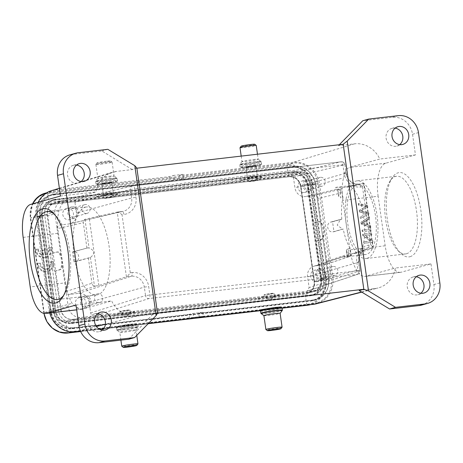 <?xml version="1.0" encoding="UTF-8"?>
<svg xmlns="http://www.w3.org/2000/svg" width="463" height="463" viewBox="0 0 463 463"><rect width="100%" height="100%" fill="white"/><g stroke="black" fill="none" stroke-linecap="round" stroke-linejoin="round"><path stroke-width="0.35" stroke-dasharray="2.31 1.74" d="M73.935 261.855L75.631 261.607C80.921 260.403 78.947 250.952 73.582 251.826L72.523 251.947L73.935 261.855L88.855 257.868A5.012 4.572 -105.6 0 0 89.498 257.741A5.012 4.572 -105.6 0 0 90.383 257.382C92.629 256.288 94.278 252.358 93.775 252.086C94.174 251.669 91.541 248.614 89.058 248.081A5.012 4.572 -105.6 0 0 87.443 247.96L72.523 251.947M332.55 221.812L341.804 219.167L340.479 219.381L337.203 225.122L342.533 229.156L343.216 229.075L333.956 231.72L332.55 221.812L330.825 222.066C325.448 223.299 327.434 232.744 332.885 231.847L333.956 231.72M406.555 253.741A39.1 15.864 83.4 0 1 405.553 253.938A39.1 15.864 83.4 0 1 398.087 250.714A39.1 15.864 83.4 0 1 385.297 216.927A39.1 15.864 83.4 0 1 390.025 181.108A39.1 15.864 83.4 0 1 396.554 176.264A39.1 15.864 83.4 0 1 416.659 212.031A39.1 15.864 83.4 0 1 406.555 253.741M410.056 256.693A42.44 17.218 -96.6 0 0 419.345 201.914A42.44 17.218 -96.6 0 0 392.115 177.856A42.44 17.218 -96.6 0 0 386.981 216.73A42.44 17.218 -96.6 0 0 400.871 253.406A42.44 17.218 -96.6 0 0 410.056 256.693M362.535 254.071A35.09 14.237 83.4 0 1 347.754 223.536A35.09 14.237 83.4 0 1 357.569 184.818A35.09 14.237 83.4 0 1 375.753 218.032A35.09 14.237 83.4 0 1 365.648 254.528A35.09 14.237 83.4 0 1 362.535 254.071M348.066 248.452L350.144 248.209L350.861 253.249C351 254.777 350.456 255.9 349.229 256.624L348.066 248.452L346.318 250.263L346.712 251.143L351.689 255.327L344.258 256.328L343.928 257.046L351.741 253.892L359.415 252.752C370.157 240.841 363.189 191.873 350.028 186.792L344.513 187.428L335.71 187.353L336.358 189.338L342.198 188.661L338.76 195.253L338.638 196.358L340.878 197.967L339.715 189.789C341.098 190.2 341.937 191.167 342.244 192.683L342.961 197.724L340.878 197.967M350.144 248.209C347.128 243.266 344.819 236.888 343.216 229.075M341.804 219.167C341.144 211.087 341.532 203.94 342.961 197.724M367.107 258.313A39.1 15.864 -96.6 0 0 377.218 216.603A39.1 15.864 -96.6 0 0 357.112 180.836A39.1 15.864 -96.6 0 0 345.849 221.499A39.1 15.864 -96.6 0 0 366.111 258.51A39.1 15.864 -96.6 0 0 367.107 258.313M63.57 295.521A44.28 17.964 -96.6 0 0 64.629 294.028A44.28 17.964 -96.6 0 0 69.988 253.469A44.28 17.964 -96.6 0 0 55.496 215.202A44.28 17.964 -96.6 0 0 54.119 213.999M85.354 207.204A44.28 17.964 83.4 0 1 86.488 206.978A44.28 17.964 83.4 0 1 109.43 248.897A44.28 17.964 83.4 0 1 96.68 294.948A44.28 17.964 83.4 0 1 73.912 254.442A44.28 17.964 83.4 0 1 85.354 207.204M108.788 182.457L101.854 183.776C101.675 184.233 112.075 182.717 111.774 182.324L108.788 182.457M110.454 194.159A5.012 0.295 -8.1 0 1 113.435 194.003A5.012 0.295 -8.1 0 1 108.516 194.998A5.012 0.295 -8.1 0 1 103.509 195.415A5.012 0.295 -8.1 0 1 103.92 195.236A5.012 0.295 -8.1 0 1 110.454 194.159M252.902 165.754L245.969 167.074C245.789 167.531 256.189 166.014 255.889 165.627L252.902 165.754M254.569 177.456A5.012 0.295 -8.1 0 1 257.55 177.306A5.012 0.295 -8.1 0 1 252.63 178.301A5.012 0.295 -8.1 0 1 247.624 178.718A5.012 0.295 -8.1 0 1 248.035 178.539A5.012 0.295 -8.1 0 1 254.569 177.456M123.413 314.163A5.012 0.295 -8.1 0 1 120.432 314.313A5.012 0.295 -8.1 0 1 120.843 314.134A5.012 0.295 -8.1 0 1 126.387 313.179A5.012 0.295 -8.1 0 1 130.358 312.901A5.012 0.295 -8.1 0 1 123.413 314.163M125.068 325.778L122.087 325.958C121.804 325.668 132.215 324.227 132.019 324.58L125.068 325.778A5.012 0.295 -8.1 0 1 122.087 325.935A5.012 0.295 -8.1 0 1 129.027 324.673A5.012 0.295 -8.1 0 1 132.013 324.522A5.012 0.295 -8.1 0 1 125.068 325.778M267.533 297.46A5.012 0.295 -8.1 0 1 264.547 297.616A5.012 0.295 -8.1 0 1 264.958 297.437A5.012 0.295 -8.1 0 1 270.502 296.476A5.012 0.295 -8.1 0 1 274.472 296.204A5.012 0.295 -8.1 0 1 267.533 297.46M269.182 309.076L266.202 309.255C265.918 308.971 276.33 307.525 276.133 307.878L269.182 309.076A5.012 0.295 -8.1 0 1 266.202 309.232A5.012 0.295 -8.1 0 1 273.141 307.976A5.012 0.295 -8.1 0 1 276.127 307.82A5.012 0.295 -8.1 0 1 269.182 309.076M128.662 339.229L152.871 314.284L157.501 313.098M157.513 313.185L152.894 314.47M260.652 310.436L282.054 307.959M359.184 290.376L375.111 288.53A26.42 24.099 -105.6 0 0 378.04 287.986A26.42 24.099 -105.6 0 0 395.327 268.036L365.006 276.394L401.288 272.192L430.972 263.91L395.327 268.036M76.673 309.805L82.582 309.122L111.647 300.915A26.42 24.099 -105.6 0 0 136.938 316.131L152.871 314.284M80.556 331.311L99.308 329.135M103.741 328.62L148.432 323.44M199.258 316.993L198.725 313.248L202.707 312.317L203.303 316.524M316.345 303.792A25.066 22.861 74.4 0 0 332.793 276.897L319.632 184.424A25.066 22.861 74.4 0 0 293.351 162.287L179.123 175.523L179.731 179.818L294.416 166.53A19.718 17.982 -105.6 0 1 315.095 183.938L328.533 278.402A19.718 17.982 -105.6 0 1 315.257 299.636A19.718 17.982 -105.6 0 1 313.41 299.96L198.725 313.248M179.731 179.818L183.666 178.544L183.07 174.337L173.359 175.46L173.955 179.667L170.025 180.946L55.34 194.234A19.718 17.982 -105.6 0 0 52.145 194.935A19.718 17.982 -105.6 0 0 40.212 215.799L37.677 216.522L51.121 310.98A19.602 17.878 74.4 0 0 71.672 328.284L310.754 300.58A19.602 17.878 74.4 0 0 312.589 300.261A19.602 17.878 74.4 0 0 325.79 279.148L312.346 184.691A19.602 17.878 74.4 0 0 291.794 167.38L52.718 195.085A19.602 17.878 74.4 0 0 49.541 195.78A19.602 17.878 74.4 0 0 37.677 216.522M179.123 175.523L183.07 174.337M183.666 178.544L173.955 179.667M51.543 190.64A25.066 22.861 74.4 0 1 55.184 189.888L169.412 176.652L173.359 175.46M136.88 168.196L132.273 169.585L116.346 171.432A26.42 24.099 -105.6 0 0 112.515 172.224A26.42 24.099 -105.6 0 0 96.13 191.925L67.071 200.132L30.795 204.333M343.193 144.288L338.586 145.677L354.519 143.831A26.42 24.099 -105.6 0 1 379.816 159.046L349.496 167.403C346.671 168.306 344.692 171.779 343.558 177.827C341.966 184.407 341.74 191.902 342.875 200.323L378.132 196.237L385.181 245.778A30.078 12.2 -96.6 0 0 400.518 272.342A30.078 12.2 -96.6 0 0 401.288 272.192M385.181 245.778L349.93 249.864L342.875 200.323M349.93 249.864C351.18 258.244 353.443 265.056 356.718 270.299L360.474 275.178L364.242 276.55L365.006 276.394M378.132 196.237A30.078 12.2 -96.6 0 1 385.777 163.202L415.461 154.92L412.527 134.276A19.215 17.525 74.4 0 0 392.375 117.307L362.795 120.733M421.631 305.082A19.215 17.525 74.4 0 0 433.912 284.548L430.972 263.91M370.915 240.922L363.391 235.684L363.166 234.128L371.662 233.144L371.87 234.596L365.191 235.372L372.727 240.604L372.946 242.161L364.45 243.144L364.242 241.692L370.915 240.922L370.388 241.067L362.859 235.829L362.639 234.278L371.135 233.294L371.343 234.741L364.665 235.517L372.2 240.754L372.42 242.305L363.924 243.289L363.715 241.842L370.388 241.067M371.285 230.493L362.789 231.477L362.575 229.961L371.071 228.977L371.285 230.493L370.759 230.638L362.263 231.622L362.049 230.105L370.545 229.121L370.759 230.638M370.863 227.507L361.701 223.814L361.47 222.176L369.335 216.8L369.567 218.409L367.171 219.966L367.853 224.746L370.614 225.782L370.863 227.507L370.336 227.657L361.175 223.959L360.937 222.327L361.47 222.176M360.88 210.734L368.745 212.639L368.953 214.103L360.903 218.223L360.689 216.701L367.657 213.489L359.994 211.805L359.734 209.982L366.655 206.44L359.033 205.063L358.813 203.512L367.738 205.56L367.958 207.106L360.353 210.885L367.958 207.106M363.166 234.128L362.639 234.278M363.391 235.684L362.859 235.829M364.242 241.692L363.715 241.842M364.45 243.144L363.924 243.289M372.946 242.161L372.42 242.305M372.727 240.604L372.2 240.754M365.191 235.372L364.665 235.517M371.87 234.596L371.343 234.741M371.662 233.144L371.135 233.294M362.575 229.961L362.049 230.105M362.789 231.477L362.263 231.622M371.071 228.977L370.545 229.121M361.701 223.814L361.175 223.959M370.614 225.782L370.087 225.932L370.336 227.657M370.087 225.932L367.327 224.896L367.853 224.746M367.171 219.966L366.644 220.11L367.327 224.896M366.644 220.11L369.567 218.409M369.335 216.8L368.808 216.95L369.04 218.553M368.808 216.95L360.937 222.327M361.927 223.01L365.793 220.654L366.343 224.532L361.927 223.004M362.454 222.853L366.87 224.387L366.32 220.51L365.793 220.654M366.32 220.51L362.454 222.865M362.471 222.859L361.944 223.004M363.82 223.612L364.346 223.467M366.87 224.387L366.343 224.532M358.813 203.512L358.281 203.656L358.501 205.213L366.129 206.591L359.734 209.982M359.033 205.063L358.501 205.213M366.655 206.44L366.129 206.591M365.157 207.14L364.63 207.285M359.994 211.805L359.462 211.956L359.201 210.127M359.462 211.956L367.13 213.64L360.689 216.701M367.657 213.489L367.13 213.64M360.903 218.223L360.376 218.374L360.162 216.852M360.376 218.374L368.953 214.103M368.745 212.639L368.218 212.789L368.426 214.247M368.218 212.789L360.353 210.879M367.738 205.56L367.211 205.711L367.431 207.256M367.211 205.711L358.281 203.656M415.461 154.92L379.816 159.046M339.298 144.74L338.586 145.677M399.702 144.612A9.191 8.38 -105.6 0 1 396.907 146.065A9.191 8.38 -105.6 0 1 386.096 138.177A9.191 8.38 -105.6 0 1 391.97 128.361A9.191 8.38 -105.6 0 1 395.113 128.153M342.643 144.352L338.563 145.492M420.855 293.235A9.191 8.38 -105.6 0 1 418.06 294.688A9.191 8.38 -105.6 0 1 407.249 286.8A9.191 8.38 -105.6 0 1 413.123 276.984A9.191 8.38 -105.6 0 1 416.266 276.776M132.273 169.585L101.872 150.973L72.286 154.399A19.215 17.525 74.4 0 0 69.826 154.879M136.869 168.11L132.25 169.4M107.81 149.317L101.872 150.973M60.485 196.052L96.13 191.925M81.129 181.531A9.191 8.38 -105.6 0 1 78.334 182.978A9.191 8.38 -105.6 0 1 67.523 175.095A9.191 8.38 -105.6 0 1 73.397 165.274A9.191 8.38 -105.6 0 1 76.54 165.065M23.15 237.374L58.402 233.288C57.262 224.879 57.441 217.384 58.934 210.81C60.966 204.652 63.68 201.092 67.071 200.132M58.402 233.288L65.451 282.829L30.199 286.915M40.443 263.013A5.834 5.324 -105.6 0 0 47.371 268.899A5.834 5.324 -105.6 0 0 50.918 261.798L53.233 261.531A8.357 7.622 -105.6 0 1 48.065 271.353A8.357 7.622 -105.6 0 1 38.157 263.279L39.783 263.198A5.834 5.324 74.4 0 0 46.711 269.084A5.834 5.324 74.4 0 0 50.259 261.983L52.574 261.717A8.357 7.622 -105.6 0 1 47.405 271.538A8.357 7.622 -105.6 0 1 37.497 263.464L39.783 263.198M45.762 254.766A5.834 5.324 -105.6 0 0 48.91 247.792L51.225 247.526A8.357 7.622 -105.6 0 1 46.063 257.347A8.357 7.622 -105.6 0 1 36.149 249.273L38.435 249.007A5.834 5.324 -105.6 0 0 43.464 255.038L42.781 250.234L45.079 249.968L45.762 254.766L45.102 254.951A5.834 5.324 74.4 0 0 48.25 247.977L50.565 247.711A8.357 7.622 -105.6 0 1 45.403 257.532A8.357 7.622 -105.6 0 1 35.489 249.459L37.775 249.192A5.834 5.324 74.4 0 0 42.804 255.223L42.121 250.419L44.419 250.153L45.102 254.951M82.582 309.122L81.812 309.278L76.916 308.028L72.095 303.282C68.918 298.033 66.707 291.215 65.451 282.829M75.996 305.042L111.647 300.915M102.282 330.154A9.191 8.38 -105.6 0 1 99.487 331.601A9.191 8.38 -105.6 0 1 88.676 323.718A9.191 8.38 -105.6 0 1 94.55 313.897A9.191 8.38 -105.6 0 1 97.693 313.694M38.209 202.267A25.066 22.861 74.4 0 0 35.952 217.297L49.113 309.776A25.066 22.861 74.4 0 0 49.767 312.988M189.627 318.671L189.014 314.377L74.329 327.665A19.718 17.982 -105.6 0 1 53.656 310.256L40.212 215.799M169.412 176.652L170.025 180.946M202.707 312.317L192.996 313.445L189.014 314.377M192.996 313.445L193.598 317.653M42.017 216.018A14.822 13.52 -105.6 0 1 52.001 200.051A14.822 13.52 -105.6 0 1 53.39 199.808L292.466 172.103A14.822 13.52 -105.6 0 1 308.011 185.194L321.449 279.652A14.822 13.52 -105.6 0 1 312.479 295.336A14.822 13.52 -105.6 0 1 310.083 295.857L71.001 323.562A14.822 13.52 -105.6 0 1 55.462 310.476L42.017 216.018L44.761 215.266L58.205 309.724A14.706 13.41 74.4 0 0 73.623 322.711L312.704 295.006A14.706 13.41 74.4 0 0 315.083 294.485A14.706 13.41 74.4 0 0 323.984 278.929L310.54 184.471A14.706 13.41 74.4 0 0 295.122 171.484L56.04 199.188A14.706 13.41 74.4 0 0 54.663 199.431A14.706 13.41 74.4 0 0 44.761 215.266M316.866 240.806L321.611 239.481A9.023 3.663 83.4 0 0 323.944 229.856A9.023 3.663 83.4 0 0 319.308 221.603A9.023 3.663 83.4 0 0 319.076 221.65L314.325 222.975L316.866 240.806L316.258 240.876L321.571 278.199A12.698 11.587 -105.6 0 1 313.671 291.707A12.698 11.587 -105.6 0 1 311.825 292.089L272.991 296.586L273.083 297.246L256.699 299.144L256.606 298.485L128.876 313.289L128.969 313.949L112.584 315.847L112.492 315.187L73.658 319.69A12.698 11.587 -105.6 0 1 60.34 308.474L55.028 271.15L54.42 271.22L51.885 253.388L52.487 253.319L47.174 215.995A12.698 11.587 -105.6 0 1 55.514 202.366A12.698 11.587 -105.6 0 1 56.92 202.105L95.754 197.608L106.878 195.241L250.992 178.539L239.875 180.906L239.776 180.246L256.161 178.348L256.253 179.007L295.093 174.505A12.698 11.587 -105.6 0 1 308.41 185.721L313.723 223.044L318.376 221.731C319.574 221.493 320.703 222.471 321.756 224.677L323.122 229.665L323.226 235.013L326.953 261.219L324.962 264.743L315.286 265.93A10.024 9.144 74.4 0 0 313.665 266.283A10.024 9.144 74.4 0 0 307.594 276.891L309.122 287.627L307.131 291.152L306.558 291.279L319.453 289.786A12.53 11.43 74.4 0 0 321.27 289.41A12.53 11.43 74.4 0 0 329.071 276.081L326.953 261.219L350.861 253.249M314.325 222.975L313.723 223.044M112.046 195.05L116.798 193.725A9.023 0.527 -8.1 0 0 117.538 193.401A9.023 0.527 -8.1 0 0 110.385 193.899A9.023 0.527 -8.1 0 0 100.413 195.623L95.662 196.949L112.046 195.05L112.139 195.71L239.875 180.906M95.662 196.949L95.754 197.608M273.083 297.246L277.835 295.921A9.023 0.527 171.9 0 0 278.576 295.602A9.023 0.527 171.9 0 0 271.428 296.094A9.023 0.527 171.9 0 0 261.45 297.819L256.699 299.144M272.991 296.586L278.454 294.809L278.576 295.602M277.835 295.921L277.725 295.162C278.853 294.804 278.674 294.647 277.175 294.688L267.678 295.788L256.606 298.485M316.761 281.707A5.845 5.336 -105.6 0 1 310.702 276.955A5.845 5.336 -105.6 0 1 314.371 270.294A5.845 5.336 -105.6 0 1 315.118 270.143A5.845 5.336 -105.6 0 1 321.177 274.9A5.845 5.336 -105.6 0 1 317.514 281.556A5.845 5.336 -105.6 0 1 316.761 281.707M316.258 240.876L320.911 239.562C322.086 239.134 322.856 237.617 323.226 235.013M342.244 192.683L318.023 198.465L315.911 183.608A12.53 11.43 74.4 0 0 302.767 172.537L289.873 174.03C291.742 174.03 292.911 175.014 293.38 176.982L294.908 187.718A10.024 9.144 74.4 0 0 305.418 196.572L314.522 195.519C316.385 195.513 317.554 196.497 318.023 198.465L321.756 224.677M342.198 188.661L337.961 189.668L339.715 189.789M304.069 192.533A5.845 5.336 -105.6 0 1 298.01 187.775A5.845 5.336 -105.6 0 1 301.679 181.12A5.845 5.336 -105.6 0 1 302.426 180.969A5.845 5.336 -105.6 0 1 308.485 185.727A5.845 5.336 -105.6 0 1 304.822 192.382A5.845 5.336 -105.6 0 1 304.069 192.533M250.992 178.539L260.49 177.439C261.965 177.364 262.139 177.479 261.022 177.786L261.745 177.497M256.161 178.348L260.912 177.022L261.022 177.786L256.253 179.007M239.776 180.246L244.528 178.921A9.023 0.527 -8.1 0 1 254.505 177.196A9.023 0.527 -8.1 0 1 261.653 176.704A9.023 0.527 -8.1 0 1 260.912 177.022M116.375 194.142C117.851 194.066 118.024 194.182 116.907 194.489L117.631 194.194M116.798 193.725L116.907 194.489L112.139 195.71M106.878 195.241L64.6 200.138A12.53 11.43 74.4 0 0 63.205 200.398A12.53 11.43 74.4 0 0 54.981 213.842L57.099 228.705C57.024 226.702 57.875 225.481 59.663 225.053L68.761 223.994A10.024 9.144 74.4 0 0 69.705 223.832A10.024 9.144 74.4 0 0 76.459 213.032L74.931 202.296C74.838 200.276 75.689 199.055 77.495 198.644L77.182 198.696M293.38 176.982L344.646 164.747A3.339 3.073 76.6 0 0 341.138 161.795L133.02 185.912A3.339 3.027 77.1 0 0 132.719 185.964A3.339 3.027 77.1 0 0 130.456 189.564L74.931 202.296M86.934 248.018L83.328 222.691C83.195 221.164 83.739 220.035 84.966 219.312L117.214 212.083L122.22 211.498A3.339 1.354 83.4 0 1 123.928 214.45L122.018 214.67C119.599 212.783 118.001 211.921 117.214 212.083L126.428 276.805C127.198 276.55 128.482 275.207 130.288 272.788L122.018 214.67M67.291 208.223A5.845 5.336 -105.6 0 1 73.351 212.974A5.845 5.336 -105.6 0 1 69.681 219.636A5.845 5.336 -105.6 0 1 68.935 219.78A5.845 5.336 -105.6 0 1 62.875 215.029A5.845 5.336 -105.6 0 1 66.539 208.367A5.845 5.336 -105.6 0 1 67.291 208.223M55.028 271.15L59.872 269.813C61.093 269.397 61.903 267.874 62.297 265.253L62.25 259.893L60.827 254.91C59.744 252.7 58.581 251.722 57.331 251.982L52.487 253.319M54.42 271.22L59.171 269.894A9.023 3.663 -96.6 0 0 61.504 260.27A9.023 3.663 -96.6 0 0 56.862 252.017L51.885 253.388M90.673 312.942L145.538 295.573A3.339 3.021 72.4 0 0 149.045 298.525A3.339 1.354 -96.6 0 0 149.873 294.862L148.675 286.441A15.713 14.33 -105.6 0 0 132.198 272.568A3.339 1.354 83.4 0 1 131.37 276.232L126.428 276.805L98.822 285.544L94.475 286.146C93.098 285.735 92.253 284.774 91.952 283.252L66.03 291.459L68.142 306.321A12.53 11.43 74.4 0 0 81.285 317.386L94.18 315.893C92.311 315.893 91.142 314.915 90.673 312.942L89.145 302.206A10.024 9.144 74.4 0 0 78.635 293.351L69.531 294.41C67.667 294.41 66.498 293.426 66.03 291.459L62.297 265.253M79.983 297.396A5.845 5.336 -105.6 0 1 86.043 302.148A5.845 5.336 -105.6 0 1 82.373 308.809A5.845 5.336 -105.6 0 1 81.627 308.954A5.845 5.336 -105.6 0 1 75.567 304.203A5.845 5.336 -105.6 0 1 79.231 297.541A5.845 5.336 -105.6 0 1 79.983 297.396M128.876 313.289L133.61 311.859C134.739 311.506 134.554 311.35 133.06 311.385L123.563 312.484L112.492 315.187M128.969 313.949L133.72 312.623L133.61 311.859L134.339 311.506M133.72 312.623A9.023 0.527 171.9 0 0 134.461 312.299A9.023 0.527 171.9 0 0 127.308 312.797A9.023 0.527 171.9 0 0 117.336 314.522L112.584 315.847M123.563 312.484L94.18 315.893L149.045 298.525L357.164 274.403A3.339 3.067 71.6 0 0 357.714 274.287M307.125 291.152L357.731 274.281A3.339 3.067 71.6 0 0 359.728 270.751L309.122 287.627M357.708 274.287A3.339 3.339 0 0 0 359.983 270.635L358.53 262.336A12.374 11.286 -105.6 0 1 366.019 249.244A12.374 11.286 -105.6 0 1 368.027 248.805L372.97 248.232L373.178 247.838L364.051 183.684L358.877 184.077A3.339 1.354 -96.6 0 0 358.813 184.083L344.513 187.428M359.415 252.752L372.97 248.232C373.653 247.989 372.918 246.883 370.759 244.921L368.849 245.141A15.713 14.33 -105.6 0 0 356.794 262.324L358.53 262.336L307.594 276.891M351.689 255.327L347.262 256.861L346.318 250.263M346.712 251.143L347.505 256.722L349.229 256.624L324.389 264.877M372.97 248.232L363.756 183.51L350.028 186.792M260.49 177.439L289.873 174.03L341.138 161.795A3.339 1.354 83.4 0 1 341.202 161.784A3.339 1.354 83.4 0 1 342.904 164.735L344.102 173.15A15.713 14.33 -105.6 0 0 360.579 187.029L362.488 186.803C364.034 184.459 364.456 183.36 363.756 183.51L363.814 183.504M88.346 257.926L91.952 283.252M84.995 295.996A5.845 5.336 74.4 0 0 84.249 296.141A5.845 5.336 74.4 0 0 80.579 302.802A5.845 5.336 74.4 0 0 86.639 307.554A5.845 5.336 74.4 0 0 87.391 307.409A5.845 5.336 74.4 0 0 91.055 300.747A5.845 5.336 74.4 0 0 84.995 295.996M86.454 306.234A4.508 4.115 -105.6 0 1 81.777 302.565A4.508 4.115 -105.6 0 1 84.607 297.431A4.508 4.115 -105.6 0 1 85.18 297.315A4.508 4.115 -105.6 0 1 89.857 300.985A4.508 4.115 -105.6 0 1 87.032 306.118A4.508 4.115 -105.6 0 1 86.454 306.234M99.25 302.663A4.508 4.115 74.4 0 0 99.829 302.547A4.508 4.115 74.4 0 0 102.659 297.414A4.508 4.115 74.4 0 0 97.982 293.745A4.508 4.115 74.4 0 0 97.404 293.86A4.508 4.115 74.4 0 0 94.579 299A4.508 4.115 74.4 0 0 99.25 302.663M72.303 206.822A5.845 5.336 74.4 0 0 71.557 206.967A5.845 5.336 74.4 0 0 67.887 213.628A5.845 5.336 74.4 0 0 73.947 218.38A5.845 5.336 74.4 0 0 74.699 218.235A5.845 5.336 74.4 0 0 78.363 211.574A5.845 5.336 74.4 0 0 72.303 206.822M73.762 217.06A4.508 4.115 -105.6 0 1 69.085 213.391A4.508 4.115 -105.6 0 1 71.915 208.257A4.508 4.115 -105.6 0 1 72.494 208.142A4.508 4.115 -105.6 0 1 77.165 211.811A4.508 4.115 -105.6 0 1 74.34 216.944A4.508 4.115 -105.6 0 1 73.762 217.06M86.558 213.489A4.508 4.115 74.4 0 0 87.137 213.374A4.508 4.115 74.4 0 0 89.967 208.24A4.508 4.115 74.4 0 0 85.29 204.571A4.508 4.115 74.4 0 0 84.712 204.687A4.508 4.115 74.4 0 0 81.887 209.82A4.508 4.115 74.4 0 0 86.558 213.489M309.087 191.132A5.845 5.336 74.4 0 0 309.834 190.987A5.845 5.336 74.4 0 0 313.497 184.326A5.845 5.336 74.4 0 0 307.438 179.575A5.845 5.336 74.4 0 0 306.691 179.719A5.845 5.336 74.4 0 0 303.028 186.381A5.845 5.336 74.4 0 0 309.087 191.132M307.629 180.894A4.508 4.115 -105.6 0 1 312.305 184.558A4.508 4.115 -105.6 0 1 309.475 189.697A4.508 4.115 -105.6 0 1 308.896 189.813A4.508 4.115 -105.6 0 1 304.22 186.143A4.508 4.115 -105.6 0 1 307.05 181.01A4.508 4.115 -105.6 0 1 307.629 180.894M320.425 177.323A4.508 4.115 74.4 0 0 319.852 177.439A4.508 4.115 74.4 0 0 317.022 182.572A4.508 4.115 74.4 0 0 321.698 186.242A4.508 4.115 74.4 0 0 322.271 186.126A4.508 4.115 74.4 0 0 325.101 180.987A4.508 4.115 74.4 0 0 320.425 177.323M321.779 280.306A5.845 5.336 74.4 0 0 322.526 280.161A5.845 5.336 74.4 0 0 326.189 273.5A5.845 5.336 74.4 0 0 320.13 268.748A5.845 5.336 74.4 0 0 319.383 268.893A5.845 5.336 74.4 0 0 315.72 275.554A5.845 5.336 74.4 0 0 321.779 280.306M320.321 270.068A4.508 4.115 -105.6 0 1 324.997 273.731A4.508 4.115 -105.6 0 1 322.167 278.871A4.508 4.115 -105.6 0 1 321.588 278.986A4.508 4.115 -105.6 0 1 316.912 275.317A4.508 4.115 -105.6 0 1 319.742 270.184A4.508 4.115 -105.6 0 1 320.321 270.068M333.117 266.497A4.508 4.115 74.4 0 0 332.538 266.613A4.508 4.115 74.4 0 0 329.714 271.746A4.508 4.115 74.4 0 0 334.39 275.416A4.508 4.115 74.4 0 0 334.963 275.3A4.508 4.115 74.4 0 0 337.793 270.166A4.508 4.115 74.4 0 0 333.117 266.497M38.157 263.279L37.497 263.464M53.233 261.531L52.574 261.717M50.918 261.798L50.259 261.983M45.079 249.968L44.419 250.153M42.781 250.234L42.121 250.419M43.464 255.038L42.804 255.223M38.435 249.007L37.775 249.192M36.149 249.273L35.489 249.459M51.225 247.526L50.565 247.711M48.91 247.792L48.25 247.977M338.65 196.358L337.712 189.766L338.76 195.253M106.513 161.199A6.852 0.399 171.9 0 0 97.039 162.895A6.852 0.399 171.9 0 0 101.108 162.71A6.852 0.399 171.9 0 0 110.576 160.968A6.852 0.399 171.9 0 0 106.513 161.199M100.766 164.18A8.189 0.48 171.9 0 0 112.104 162.125A8.189 0.48 171.9 0 0 112.087 162.096A8.189 0.48 171.9 0 0 107.231 162.374A8.189 0.48 171.9 0 0 95.905 164.4A8.189 0.48 171.9 0 0 95.893 164.429A8.189 0.48 171.9 0 0 100.766 164.18M109.204 176.247A8.189 0.48 -8.1 0 1 114.06 175.969A8.189 0.48 -8.1 0 1 114.077 175.992A8.189 0.48 -8.1 0 1 102.74 178.052A8.189 0.48 -8.1 0 1 97.867 178.301A8.189 0.48 -8.1 0 1 97.878 178.272A8.189 0.48 -8.1 0 1 109.204 176.247M104.841 183.643A5.012 0.295 171.9 0 0 111.78 182.387A5.012 0.295 171.9 0 0 108.799 182.544A5.012 0.295 171.9 0 0 101.854 183.799A5.012 0.295 171.9 0 0 104.841 183.643M106.907 198.176A5.012 0.295 -8.1 0 1 103.926 198.332A5.012 0.295 -8.1 0 1 110.865 197.07A5.012 0.295 -8.1 0 1 113.852 196.92A5.012 0.295 -8.1 0 1 106.907 198.176M107.636 197.973L112.029 197.18L107.636 197.973M107.022 193.679L111.421 192.886L107.022 193.679M61.151 309.597L47.66 214.809A11.025 10.059 -105.6 0 1 54.709 203.025A11.025 10.059 -105.6 0 1 56.121 202.748L295.504 175.008A11.025 10.059 -105.6 0 1 307.067 184.749L320.558 279.536A11.025 10.059 -105.6 0 1 313.509 291.32A11.025 10.059 -105.6 0 1 312.097 291.592L72.714 319.337A11.025 10.059 -105.6 0 1 61.151 309.597L53.714 311.558A22.056 1.291 -8.1 0 1 44.176 312.664L50.23 310.864A23.057 21.032 -105.6 0 0 74.404 331.224L313.792 303.485A23.057 21.032 -105.6 0 0 316.744 302.906L310.407 304.671M53.112 310.528L39.621 215.741A19.886 18.138 -105.6 0 1 52.331 194.495A19.886 18.138 -105.6 0 1 54.877 193.997L294.26 166.258A19.886 18.138 -105.6 0 1 315.106 183.817L328.597 278.604A19.886 18.138 -105.6 0 1 315.888 299.845A19.886 18.138 -105.6 0 1 313.341 300.348L73.958 328.088A19.886 18.138 -105.6 0 1 53.112 310.528L50.733 311.188A19.886 18.138 -105.6 0 0 71.586 328.747L310.968 301.008A19.886 18.138 -105.6 0 0 313.515 300.51A19.886 18.138 -105.6 0 0 326.224 279.264L312.733 184.477A19.886 18.138 -105.6 0 0 291.887 166.917L52.498 194.657A19.886 18.138 -105.6 0 0 49.952 195.16A19.886 18.138 -105.6 0 0 37.243 216.4L50.733 311.188M73.16 322.474A14.203 12.952 -105.6 0 1 58.269 309.932L44.778 215.139A14.203 12.952 -105.6 0 1 53.858 199.97A14.203 12.952 -105.6 0 1 55.676 199.611L295.058 171.871A14.203 12.952 -105.6 0 1 309.95 184.413L323.44 279.201A14.203 12.952 -105.6 0 1 314.365 294.375A14.203 12.952 -105.6 0 1 312.542 294.734L73.16 322.474L70.787 323.133A14.203 12.952 -105.6 0 1 55.896 310.592L58.269 309.932M55.896 310.592L42.405 215.804A14.203 12.952 -105.6 0 1 51.48 200.629A14.203 12.952 -105.6 0 1 53.297 200.271L292.685 172.531A14.203 12.952 -105.6 0 1 307.577 185.073L321.067 279.866A14.203 12.952 -105.6 0 1 311.987 295.035A14.203 12.952 -105.6 0 1 310.169 295.394L70.787 323.133M47.66 214.809L40.223 216.771A22.056 1.291 -8.1 0 1 30.691 217.876L36.739 216.071A23.057 21.032 -105.6 0 1 51.474 191.439A23.057 21.032 -105.6 0 1 54.431 190.86L293.814 163.115A23.057 21.032 -105.6 0 1 317.988 183.481L331.479 278.269A23.057 21.032 -105.6 0 1 316.744 302.906M36.739 216.071L50.23 310.864M241.154 146.192A6.852 0.399 171.9 0 0 245.222 146.007A6.852 0.399 171.9 0 0 254.696 144.265M240.008 147.732A8.189 0.48 171.9 0 0 244.881 147.477A8.189 0.48 171.9 0 0 256.218 145.423M253.319 159.544A8.189 0.48 -8.1 0 1 258.175 159.266A8.189 0.48 -8.1 0 1 258.192 159.295A8.189 0.48 -8.1 0 1 246.854 161.35A8.189 0.48 -8.1 0 1 241.981 161.599A8.189 0.48 -8.1 0 1 241.993 161.57A8.189 0.48 -8.1 0 1 253.319 159.544M248.955 166.946A5.012 0.295 171.9 0 0 255.9 165.685A5.012 0.295 171.9 0 0 252.914 165.841A5.012 0.295 171.9 0 0 245.975 167.097A5.012 0.295 171.9 0 0 248.955 166.946M251.027 181.479A5.012 0.295 -8.1 0 1 248.041 181.629A5.012 0.295 -8.1 0 1 254.98 180.373A5.012 0.295 -8.1 0 1 257.966 180.217A5.012 0.295 -8.1 0 1 251.027 181.479M251.75 181.276L256.149 180.477L251.75 181.276M251.137 176.982L255.535 176.183L251.137 176.982M282.077 327.219A8.189 0.48 -8.1 0 1 270.751 329.245A8.189 0.48 -8.1 0 1 265.895 329.523M263.904 315.621A8.189 0.48 171.9 0 0 263.922 315.65A8.189 0.48 171.9 0 0 268.777 315.372A8.189 0.48 171.9 0 0 280.103 313.347L280.115 313.329M267.116 294.543A5.012 0.295 171.9 0 0 274.055 293.287A5.012 0.295 171.9 0 0 271.075 293.444A5.012 0.295 171.9 0 0 264.136 294.7A5.012 0.295 171.9 0 0 267.116 294.543M267.84 294.341L272.238 293.548L267.84 294.341M268.453 298.635L272.852 297.842L268.453 298.635M137.962 343.916A8.189 0.48 -8.1 0 1 126.636 345.942A8.189 0.48 -8.1 0 1 121.781 346.22M131.127 330.269A8.189 0.48 171.9 0 0 119.79 332.324A8.189 0.48 171.9 0 0 119.807 332.353A8.189 0.48 171.9 0 0 124.663 332.075A8.189 0.48 171.9 0 0 135.989 330.05A8.189 0.48 171.9 0 0 136 330.015A8.189 0.48 171.9 0 0 131.127 330.269M123.002 311.246A5.012 0.295 171.9 0 0 129.941 309.99A5.012 0.295 171.9 0 0 126.96 310.141A5.012 0.295 171.9 0 0 120.015 311.402A5.012 0.295 171.9 0 0 123.002 311.246M123.725 311.043L128.124 310.245L123.725 311.043M124.339 315.338L128.731 314.539L124.339 315.338M105.147 193.76L108.018 191.52L111.398 192.868M249.262 177.057L252.132 174.817L255.518 176.166M272.834 297.859L269.964 300.099L266.584 298.751M128.72 314.562L125.849 316.802L122.469 315.453M74.989 261.734L88.855 257.868M87.443 247.96L73.582 251.826M331.473 221.939L341.127 219.248M342.533 229.156L332.885 231.847M361.574 291.997L375.111 288.53M136.938 316.131L105.408 324.216M96.408 326.519L80.278 330.657M294.416 166.53L291.794 167.38M52.718 195.085L55.34 194.234M55.184 189.888L116.346 171.432M354.519 143.831L293.351 162.287M319.632 184.424L343.558 177.827M356.718 270.299L332.793 276.897M412.527 134.276L418.465 132.621M439.85 282.893L433.912 284.548M385.777 163.202L349.496 167.403M364.005 222.049L363.478 222.199M364.317 206.307L364.85 206.162M363.999 213.096L364.526 212.951M365.892 214.276L365.365 214.421M361.829 210.283L361.302 210.428M398.313 115.652L392.375 117.307M72.286 154.399L78.224 152.744M49.113 309.776L72.095 303.282M58.934 210.81L35.952 217.297M74.329 327.665L71.672 328.284M310.754 300.58L313.41 299.96M328.533 278.402L325.79 279.148M312.346 184.691L315.095 183.938M51.121 310.98L53.656 310.256M56.04 199.188L53.39 199.808M292.466 172.103L295.122 171.484M58.205 309.724L55.462 310.476M71.001 323.562L73.623 322.711M312.704 295.006L310.083 295.857M321.449 279.652L323.984 278.929M310.54 184.471L308.011 185.194M351.741 253.892L366.019 249.244C360.804 251.276 358.391 255.599 358.784 262.22L359.983 270.635L357.992 270.739A3.339 1.354 83.4 0 1 357.164 274.403L306.558 291.279L277.175 294.688M319.453 289.786L311.825 292.089M321.571 278.199L329.071 276.081M320.911 239.562L321.611 239.481M315.911 183.608L308.41 185.721M338.806 189.72L314.522 195.519M295.093 174.505L302.767 172.537M244.528 178.921L244.638 179.685M100.413 195.623L100.523 196.387M64.6 200.138L56.92 202.105M77.495 198.644L133.02 185.912A3.339 1.354 -96.6 0 1 133.078 185.9A3.339 3.339 0 0 0 132.702 185.97M360.579 187.029A3.339 1.354 -96.6 0 0 358.877 184.077C352.198 184.205 347.933 180.529 346.092 173.046L344.894 164.631L342.904 164.735L134.785 188.852L135.983 197.267L131.654 197.985L130.456 189.564L134.785 188.852A3.339 1.354 -96.6 0 0 133.078 185.9L341.202 161.784A3.339 3.339 0 0 1 344.894 164.631L346.092 173.046L344.102 173.15M69.705 223.832L123.32 211.307A12.374 11.286 -105.6 0 0 131.654 197.985L76.459 213.032M47.174 215.995L54.981 213.842M60.827 254.91L57.099 228.705L83.328 222.691M59.171 269.894L59.872 269.813M68.142 306.321L60.34 308.474M73.658 319.69L81.285 317.386M117.226 313.758L117.336 314.522M267.678 295.788L133.06 311.385M261.34 297.061L261.45 297.819M356.794 262.324L357.992 270.739L145.538 295.573L144.34 287.158L148.675 286.441M315.286 265.93L345.849 256.004M353.9 253.394L368.027 248.805A3.339 1.354 -96.6 0 0 368.849 245.141M132.198 272.568L130.288 272.788M135.983 197.267A15.713 14.33 -105.6 0 1 123.928 214.45M362.488 186.803L370.759 244.921M363.756 183.51L358.813 184.083A12.374 11.286 -105.6 0 1 345.844 173.162L294.908 187.718M336.358 189.338L305.418 196.572M123.32 211.307A12.374 11.286 -105.6 0 1 122.163 211.51A3.339 1.354 83.4 0 1 122.22 211.498L123.32 211.307M68.761 223.994L122.163 211.51L117.214 212.083M98.822 285.544L89.278 218.49M90.383 257.382L94.475 286.146M84.966 219.312L89.058 248.081M89.145 302.206L144.34 287.158A12.374 11.286 -105.6 0 0 131.37 276.232L78.635 293.351M95.523 286.18L69.531 294.41M102.086 180.877A10.765 0.631 -8.1 0 1 102.016 180.888A10.765 0.631 -8.1 0 1 95.691 181.172A10.765 0.631 -8.1 0 1 110.588 178.51A10.765 0.631 -8.1 0 1 110.651 178.498A10.765 0.631 -8.1 0 1 116.965 178.145A10.765 0.631 -8.1 0 1 102.086 180.877M110.657 178.73A10.863 0.637 171.9 0 0 95.615 181.455A10.863 0.637 171.9 0 0 102.08 181.126A10.863 0.637 171.9 0 0 117.122 178.4A10.863 0.637 171.9 0 0 110.657 178.73M102.392 183.296A10.863 0.637 -8.1 0 1 95.928 183.632A10.863 0.637 -8.1 0 1 110.964 180.906A10.863 0.637 -8.1 0 1 117.428 180.57A10.863 0.637 -8.1 0 1 102.392 183.296M110.773 182A9.856 0.579 171.9 0 0 110.709 182.005A9.856 0.579 -8.1 0 0 97.884 184.129A9.856 0.579 -8.1 0 0 102.867 184.187A9.856 0.579 171.9 0 0 102.925 184.181A9.856 0.579 -8.1 0 0 115.756 182.057A9.856 0.579 -8.1 0 0 110.773 182M72.714 319.337L66.354 321.108A11.025 10.059 -105.6 0 1 54.79 311.368L41.3 216.58A11.025 10.059 -105.6 0 1 48.349 204.796A11.025 10.059 -105.6 0 1 49.761 204.524L289.149 176.779A11.025 10.059 -105.6 0 1 300.713 186.52L314.203 281.307A11.025 10.059 -105.6 0 1 307.154 293.091A11.025 10.059 -105.6 0 1 305.742 293.368L66.354 321.108A1.001 0.405 -96.6 0 0 66.076 321.97A11.789 10.753 -105.6 0 1 53.714 311.558L40.223 216.771A11.789 10.753 -105.6 0 1 49.269 203.876L288.657 176.131A11.789 10.753 -105.6 0 1 301.019 186.548L314.51 281.336A11.789 10.753 -105.6 0 1 305.464 294.231L66.076 321.97A22.056 8.947 -96.6 0 0 67.557 332.353A22.293 20.337 -105.6 0 1 44.176 312.664L30.691 217.876A22.293 20.337 -105.6 0 1 47.793 193.493L287.176 165.754A22.293 20.337 -105.6 0 1 310.557 185.443L324.048 280.231A22.293 20.337 -105.6 0 1 306.94 304.608L67.557 332.353A1.001 0.405 -96.6 0 0 67.997 333.007M43.991 313.416A23.057 21.032 -105.6 0 1 43.869 312.635L30.379 217.847A23.057 21.032 -105.6 0 1 32.537 203.847M71.615 332.006L74.404 331.224M73.958 328.088L71.586 328.747M312.097 291.592L305.742 293.368A1.001 0.405 -96.6 0 0 305.464 294.231A22.056 8.947 -96.6 0 0 306.94 304.608A1.001 0.405 -96.6 0 0 307.38 305.262M282.089 308.196L260.565 310.69L282.089 308.196M148.166 323.712L103.538 328.886L148.16 323.718M99.678 329.332L80.66 331.537L99.684 329.338M308.908 304.845L313.792 303.485M313.341 300.348L310.968 301.008M310.169 295.394L312.542 294.734M320.558 279.536L314.51 281.336A22.056 1.291 171.9 0 0 324.048 280.231L325.124 280.046A23.057 21.032 -105.6 0 1 310.384 304.677M307.067 184.749L301.019 186.548A22.056 1.291 171.9 0 0 310.557 185.443L311.634 185.252L325.124 280.046L331.479 278.269M328.597 278.604L326.224 279.264M321.067 279.866L323.44 279.201M295.504 175.008L289.149 176.779A1.001 0.405 83.4 0 1 289.12 176.785A1.001 0.405 83.4 0 1 288.657 176.131A22.056 8.947 83.4 0 1 287.176 165.754A1.001 0.405 83.4 0 1 287.454 164.892A23.057 21.032 -105.6 0 1 311.634 185.252L317.988 183.481M315.106 183.817L312.733 184.477M307.577 185.073L309.95 184.413M56.121 202.748L49.761 204.524A1.001 0.405 83.4 0 1 49.738 204.524A1.001 0.405 83.4 0 1 49.269 203.876A22.056 8.947 83.4 0 1 47.793 193.493A1.001 0.405 83.4 0 1 48.071 192.631L287.454 164.892L293.814 163.115M294.26 166.258L291.887 166.917M292.685 172.531L295.058 171.871M45.119 193.21A23.057 21.032 -105.6 0 1 48.071 192.631L54.431 190.86M54.877 193.997L52.498 194.657M53.297 200.271L55.676 199.611M39.621 215.741L37.243 216.4M42.405 215.804L44.778 215.139M246.2 164.18A10.765 0.631 -8.1 0 1 246.131 164.186A10.765 0.631 -8.1 0 1 239.811 164.469A10.765 0.631 -8.1 0 1 254.702 161.807A10.765 0.631 -8.1 0 1 254.772 161.801A10.765 0.631 -8.1 0 1 261.086 161.442A10.765 0.631 -8.1 0 1 246.2 164.18M254.772 162.033A10.863 0.637 171.9 0 0 239.73 164.759A10.863 0.637 171.9 0 0 246.194 164.423A10.863 0.637 171.9 0 0 261.236 161.697A10.863 0.637 171.9 0 0 254.772 162.033M246.507 166.599A10.863 0.637 -8.1 0 1 240.042 166.929A10.863 0.637 -8.1 0 1 255.084 164.203A10.863 0.637 -8.1 0 1 261.549 163.873A10.863 0.637 -8.1 0 1 246.507 166.599M254.887 165.297A9.856 0.579 171.9 0 0 254.829 165.308A9.856 0.579 -8.1 0 0 241.999 167.427A9.856 0.579 -8.1 0 0 246.982 167.484A9.856 0.579 171.9 0 0 247.045 167.479A9.856 0.579 -8.1 0 0 259.87 165.36A9.856 0.579 -8.1 0 0 254.887 165.297M261.016 313.474A10.765 0.631 171.9 0 0 267.4 313.11A10.765 0.631 171.9 0 0 267.469 313.104A10.765 0.631 171.9 0 0 282.291 310.447M282.366 310.164A10.863 0.637 -8.1 0 1 267.325 312.89A10.863 0.637 -8.1 0 1 260.86 313.22M260.553 311.049A10.863 0.637 171.9 0 0 267.018 310.714A10.863 0.637 171.9 0 0 282.06 307.988M274.999 307.444A9.856 0.579 -8.1 0 1 275.057 307.438A9.856 0.579 171.9 0 1 280.127 307.484A9.856 0.579 171.9 0 1 267.33 309.602A9.856 0.579 -8.1 0 1 267.273 309.614A9.856 0.579 171.9 0 1 262.203 309.568A9.856 0.579 171.9 0 1 274.999 307.444M123.28 329.812A10.765 0.631 171.9 0 0 123.349 329.801A10.765 0.631 171.9 0 0 138.177 327.15A10.765 0.631 171.9 0 0 131.781 327.439A10.765 0.631 171.9 0 0 131.712 327.451A10.765 0.631 171.9 0 0 116.902 330.177A10.765 0.631 171.9 0 0 123.28 329.812M131.787 327.196A10.863 0.637 -8.1 0 1 138.252 326.861A10.863 0.637 -8.1 0 1 123.21 329.587A10.863 0.637 -8.1 0 1 116.745 329.922A10.863 0.637 -8.1 0 1 131.787 327.196M122.903 327.41A10.863 0.637 171.9 0 0 137.939 324.685A10.863 0.637 171.9 0 0 131.475 325.02A10.863 0.637 171.9 0 0 116.439 327.746A10.863 0.637 171.9 0 0 122.903 327.41M130.884 324.146A9.856 0.579 -8.1 0 1 130.942 324.141A9.856 0.579 171.9 0 1 136.012 324.187A9.856 0.579 171.9 0 1 123.216 326.305A9.856 0.579 -8.1 0 1 123.158 326.311A9.856 0.579 171.9 0 1 118.082 326.265A9.856 0.579 171.9 0 1 130.884 324.146M75.631 261.607L89.498 257.741M340.479 219.375L330.831 222.066M398.087 250.714L400.871 253.406M390.025 181.108L392.115 177.856M343.928 257.046L365.648 254.528M335.71 187.353L357.569 184.818M366.111 258.51L405.553 253.938M357.112 180.836L396.554 176.264M55.496 215.202L52.713 212.511M64.629 294.028L62.54 297.287M86.488 206.978L47.041 211.55M96.68 294.948L57.238 299.52M113.435 194.003L111.768 182.3M103.509 195.415L101.843 183.713M257.55 177.306L255.883 165.598M247.624 178.718L245.963 167.01M129.941 309.99L130.358 312.901M120.015 311.402L120.432 314.313M274.055 293.287L274.472 296.204M264.136 294.7L264.547 297.616M361.817 292.141L378.04 287.986M400.518 272.342L364.242 276.544M418.06 294.688L423.998 293.027M413.123 276.984L419.061 275.323M396.907 146.065L402.845 144.404M391.97 128.361L397.908 126.7M81.812 309.272L76.679 309.869M59.374 188.279L112.515 172.224M312.589 300.261L315.257 299.636M49.541 195.78L52.145 194.935M54.663 199.431L52.001 200.051M315.083 294.485L312.479 295.336M321.27 289.41L313.671 291.707M117.538 193.401L117.648 194.194M77.194 198.696L132.719 185.964M63.205 200.398L55.514 202.366M134.345 311.512L134.461 312.299M313.665 266.283L344.258 256.328M348.888 256.768L324.957 264.749M79.231 297.541L84.249 296.141M82.373 308.809L87.391 307.409M87.032 306.118L99.829 302.547M84.607 297.431L97.404 293.86M71.557 206.967L66.539 208.367M74.699 218.235L69.681 219.636M87.137 213.374L74.34 216.944M84.712 204.687L71.915 208.257M261.653 176.704L261.763 177.491M304.822 192.382L309.834 190.987M301.679 181.12L306.691 179.719M307.05 181.01L319.852 177.439M309.475 189.697L322.271 186.126M322.526 280.161L317.514 281.556M319.383 268.893L314.371 270.294M332.538 266.613L319.742 270.184M334.963 275.3L322.167 278.871M99.487 331.601L105.425 329.945M94.55 313.897L100.488 312.241M48.065 271.353L47.405 271.538M47.371 268.899L46.711 269.084M46.063 257.347L45.403 257.532M78.334 182.978L84.272 181.322M73.397 165.274L79.335 163.618M110.576 160.968L112.087 162.096M112.104 162.125L114.077 175.992M95.893 164.429L97.867 178.301M97.039 162.895L95.905 164.4M97.878 178.272L95.691 181.172L95.928 183.632C97.108 185.038 95.291 184.72 102.902 184.181L114.187 182.434C116.63 182.138 117.712 181.519 117.428 180.57L116.965 178.145L114.06 175.969M101.854 183.799L103.926 198.332M111.78 182.387L113.852 196.92M105.136 193.777L105.743 198.071M111.421 192.886L112.029 197.18M43.904 313.399L30.298 217.882L32.479 203.865M313.509 291.32L307.154 293.091C312.195 291.25 314.522 287.338 314.117 281.342L300.626 186.554C299.046 179.957 295.209 176.698 289.12 176.785L48.349 204.796L54.709 203.025M315.888 299.845L313.515 300.51M314.365 294.375L311.987 295.035M51.474 191.439L46.821 192.735M52.331 194.495L49.952 195.16M53.858 199.97L51.48 200.629M257.474 154.22L258.192 159.295M241.2 156.106L241.981 161.599M241.993 161.57L239.811 164.469L240.042 166.929C241.223 168.335 239.406 168.023 247.016 167.484L258.302 165.731C260.744 165.436 261.826 164.816 261.549 163.873L261.086 161.442L258.175 159.266M245.975 167.097L248.041 181.629M255.9 165.685L257.966 180.217M249.25 177.08L249.858 181.374M255.535 176.183L256.149 180.477M272.852 297.842L272.238 293.548M266.561 298.733L265.953 294.439M120.901 340.126L119.79 332.324M136.759 335.362L136 330.015M135.989 330.05L138.177 327.15L137.939 324.685C136.608 323.191 138.68 323.654 130.965 324.135L118.383 326.178C117.046 326.288 116.398 326.814 116.439 327.746L116.902 330.177L119.807 332.353M128.731 314.539L128.124 310.245M122.446 315.436L121.838 311.142"/><path stroke-width="0.69" d="M54.119 213.999A44.28 17.964 -96.6 0 0 47.041 211.55A44.28 17.964 -96.6 0 0 45.912 211.776A44.28 17.964 -96.6 0 0 34.465 259.008A44.28 17.964 -96.6 0 0 57.238 299.52A44.28 17.964 -96.6 0 0 63.57 295.521M42.411 208.825A47.62 19.319 83.4 0 1 52.713 212.511A47.62 19.319 83.4 0 1 68.298 253.66A47.62 19.319 83.4 0 1 62.54 297.287A47.62 19.319 83.4 0 1 31.988 270.288A47.62 19.319 83.4 0 1 42.411 208.825M107.81 149.317L134.808 165.696L156.141 315.563L134.6 337.573L128.662 339.229L99.082 342.655A19.215 17.525 74.4 0 1 78.93 325.686L84.868 324.031L63.483 173.758A19.215 17.525 -105.6 0 1 75.764 153.224A19.215 17.525 -105.6 0 1 78.224 152.744L107.81 149.317M134.6 337.573L105.02 341A19.215 17.525 -105.6 0 1 84.868 324.031M111.299 320.13A9.191 8.38 74.4 0 0 100.488 312.241A9.191 8.38 74.4 0 0 94.614 322.063A9.191 8.38 74.4 0 0 105.425 329.945A9.191 8.38 74.4 0 0 111.299 320.13M90.146 171.507A9.191 8.38 74.4 0 0 79.335 163.618A9.191 8.38 74.4 0 0 73.461 173.44A9.191 8.38 74.4 0 0 84.272 181.322A9.191 8.38 74.4 0 0 90.146 171.507M134.808 165.696L136.869 168.11L157.513 313.185L156.141 315.563M148.432 323.44L189.627 318.671L193.598 317.653L203.303 316.524L199.333 317.543L260.652 310.436M282.054 307.959L313.567 304.307A25.066 22.861 74.4 0 0 316.345 303.792L361.817 292.141M368.733 119.078L398.313 115.652A19.215 17.525 -105.6 0 1 418.465 132.621L439.85 282.893A19.215 17.525 -105.6 0 1 427.569 303.421A19.215 17.525 -105.6 0 1 425.109 303.907L395.524 307.334L368.519 290.955L363.825 289.277L359.207 290.561L363.814 289.19L343.181 144.201L347.192 141.082L368.733 119.078L362.795 120.733L339.298 144.74M157.501 313.098L363.825 289.277M49.767 312.988A25.066 22.861 74.4 0 0 75.394 331.907L80.556 331.311M99.308 329.135L103.741 328.62M199.333 317.543L199.258 316.993M136.88 168.196L343.193 144.288M395.113 128.153A9.191 8.38 -105.6 0 1 402.781 136.244A9.191 8.38 -105.6 0 1 399.702 144.612M368.519 290.955L347.192 141.082M429.872 283.211A9.191 8.38 74.4 0 0 419.061 275.323A9.191 8.38 74.4 0 0 413.187 285.144A9.191 8.38 74.4 0 0 423.998 293.027A9.191 8.38 74.4 0 0 429.872 283.211M408.719 134.588A9.191 8.38 74.4 0 0 397.908 126.7A9.191 8.38 74.4 0 0 392.034 136.521A9.191 8.38 74.4 0 0 402.845 144.404A9.191 8.38 74.4 0 0 408.719 134.588M343.181 144.201L342.643 144.352M359.207 290.561L389.586 308.989L419.171 305.563A19.215 17.525 74.4 0 0 421.631 305.082L427.569 303.421M395.524 307.334L389.586 308.989M416.266 276.776A9.191 8.38 -105.6 0 1 423.934 284.867A9.191 8.38 -105.6 0 1 420.855 293.235M75.764 153.224L69.826 154.879A19.215 17.525 74.4 0 0 57.545 175.413L60.485 196.052L30.795 204.333A30.078 12.2 83.4 0 0 23.15 237.374L30.199 286.915A30.078 12.2 83.4 0 0 45.536 313.48A30.078 12.2 83.4 0 0 46.306 313.329L75.996 305.042L78.93 325.686M76.54 165.065A9.191 8.38 -105.6 0 1 84.208 173.162A9.191 8.38 -105.6 0 1 81.129 181.531M97.693 313.694A9.191 8.38 -105.6 0 1 105.361 321.785A9.191 8.38 -105.6 0 1 102.282 330.154M59.374 188.279L51.543 190.64A25.066 22.861 74.4 0 0 38.209 202.267M257.474 154.22L256.218 145.423A8.189 0.48 171.9 0 0 256.201 145.394L254.696 144.265A6.852 0.399 171.9 0 0 250.633 144.502A6.852 0.399 171.9 0 0 241.154 146.192L240.019 147.697A8.189 0.48 171.9 0 0 240.008 147.732L241.2 156.106M256.201 145.394A8.189 0.48 171.9 0 0 251.345 145.671A8.189 0.48 171.9 0 0 240.019 147.697M276.88 328.909A6.852 0.399 -8.1 0 1 280.948 328.724A6.852 0.399 -8.1 0 1 271.468 330.42A6.852 0.399 -8.1 0 1 267.406 330.651A6.852 0.399 -8.1 0 1 276.88 328.909M267.406 330.651L265.895 329.523A8.189 0.48 -8.1 0 1 265.878 329.494A8.189 0.48 -8.1 0 1 277.215 327.439A8.189 0.48 -8.1 0 1 282.089 327.191A8.189 0.48 -8.1 0 1 282.077 327.219L280.948 328.724M263.904 315.639L261.016 313.474A10.765 0.631 171.9 0 1 275.826 310.748A10.765 0.631 171.9 0 1 275.896 310.737A10.765 0.631 171.9 0 1 282.291 310.447L280.115 313.329A8.189 0.48 171.9 0 0 280.115 313.318A8.189 0.48 171.9 0 0 275.242 313.567A8.189 0.48 171.9 0 0 263.904 315.621L265.878 329.494M132.759 345.606A6.852 0.399 -8.1 0 1 136.828 345.421A6.852 0.399 -8.1 0 1 127.354 347.117A6.852 0.399 -8.1 0 1 123.291 347.348A6.852 0.399 -8.1 0 1 132.759 345.606M123.291 347.348L121.781 346.22A8.189 0.48 -8.1 0 1 121.763 346.197A8.189 0.48 -8.1 0 1 133.101 344.142A8.189 0.48 -8.1 0 1 137.974 343.887A8.189 0.48 -8.1 0 1 137.962 343.916L136.828 345.421M313.567 304.307L361.574 291.997M105.408 324.216L96.408 326.519M80.278 330.657L75.394 331.907M419.171 305.563L425.109 303.907M63.483 173.758L57.545 175.413M46.306 313.329L76.673 309.805M105.02 341L99.082 342.655M67.997 333.007A1.001 0.405 -96.6 0 0 68.02 333.001A1.001 0.405 -96.6 0 0 68.049 333.001A23.057 21.032 -105.6 0 1 43.991 313.416M43.904 313.399L46.89 321.675L52.493 328.279L59.895 332.249L68.02 333.001L80.66 331.537L68.049 333.001L71.615 332.006M307.38 305.262A1.001 0.405 -96.6 0 0 307.409 305.262A1.001 0.405 -96.6 0 0 307.432 305.256L282.089 308.196L310.384 304.677A23.057 21.032 -105.6 0 1 307.432 305.256L308.908 304.845M260.565 310.69L148.166 323.712L260.565 310.69M103.538 328.886L99.678 329.332L103.533 328.886M32.537 203.847A23.057 21.032 -105.6 0 1 45.119 193.21L37.746 197.122L32.479 203.865M261.016 313.474L260.86 313.22A10.863 0.637 -8.1 0 1 275.902 310.494A10.863 0.637 -8.1 0 1 282.366 310.164L282.06 307.988A10.863 0.637 171.9 0 0 275.595 308.317A10.863 0.637 171.9 0 0 260.553 311.049C260.513 310.112 261.161 309.591 262.498 309.481L275.08 307.432C282.795 306.952 280.723 306.489 282.06 307.988M76.679 309.869L45.536 313.48M46.821 192.735L45.119 193.21M282.089 327.191L280.115 313.318M260.86 313.22L260.553 311.049M121.763 346.197L120.901 340.126M137.974 343.887L136.759 335.362"/></g></svg>
